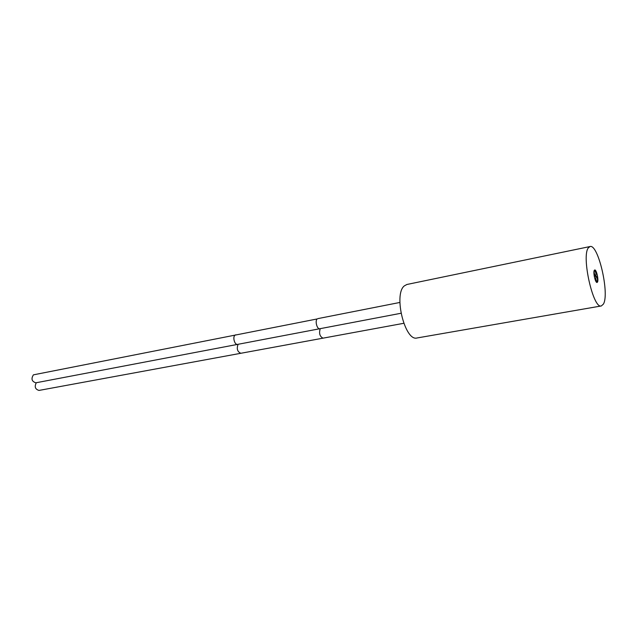 <?xml version="1.0" encoding="UTF-8"?>
<svg xmlns="http://www.w3.org/2000/svg" width="637" height="637" viewBox="0 0 637 637"><rect width="100%" height="100%" fill="white"/><g stroke="black" fill="none" stroke-linecap="round" stroke-linejoin="round"><path stroke-width="0.96" d="M417.068 337.968C405.013 341.798 393.292 294.461 404.28 285.917L406.884 284.484L590.021 246.543L588.317 247.889C581.27 256.321 593.23 309.327 601.336 305.951L417.068 337.968M590.021 246.543C598.183 243.629 609.784 293.991 603.39 304.12L601.336 305.951M597.482 282.103L597.084 282.446C595.38 283.115 592.896 272.206 594.321 270.295L594.711 269.969C596.415 269.316 598.884 280.113 597.482 282.103M595.643 272.15L594.504 270.136C594.01 270.574 594.01 271.888 594.504 274.069L595.643 276.084C596.136 275.646 596.136 274.332 595.643 272.15M238.087 344.291C236.462 348.789 237.386 351.783 240.858 353.28L39 390.425C35.17 389.287 34.279 386.715 36.325 382.71M235.778 334.799L235.085 335.118C232.362 336.885 234.655 345.214 237.633 344.378L35.815 382.813C31.754 381.436 30.958 378.784 33.411 374.851L317.234 318.938C314.75 320.73 317.083 329.536 319.822 328.732L400.984 313.269M595.906 276.203C595.603 278.751 596.041 280.678 597.219 281.984L597.41 281.817C597.713 279.269 597.267 277.342 596.097 276.044L595.906 276.203M403.747 323.301L323.023 338.159C319.766 336.503 318.842 333.334 320.236 328.652M594.281 276.339L595.643 276.084M240.858 353.28L323.023 338.159M399.877 302.456L317.863 318.619M237.633 344.378L319.822 328.732M596.431 282.127L597.219 281.984M594.289 276.394L596.097 276.044"/></g></svg>
